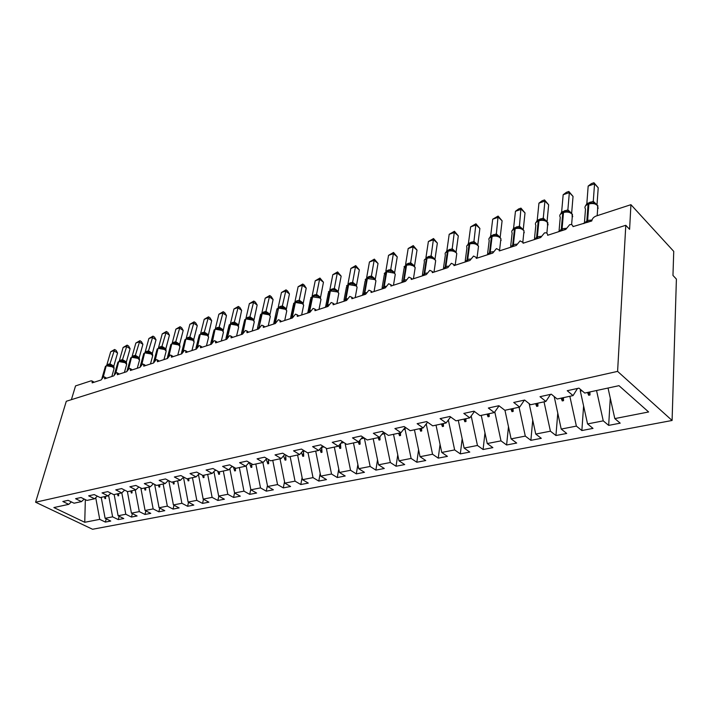 <?xml version="1.0" encoding="UTF-8"?>
<svg xmlns="http://www.w3.org/2000/svg" width="712" height="712" viewBox="0 0 712 712"><rect width="100%" height="100%" fill="white"/><g stroke="black" fill="none" stroke-linecap="round" stroke-linejoin="round"><path stroke-width="1.07" d="M672.092 420.472L676.4 279.095L672.965 275.437L673.739 251.372L630.93 204.682L629.595 229.344L625.795 225.304L66.296 401.274L35.6 502.218L92.56 529.265L672.092 420.472L617.598 371.379L35.6 502.218M71.387 399.672L75.543 385.904L91.118 380.822L92.053 380.982L92.177 382.869L101.113 379.977L103.641 376.746L104.495 376.951L104.62 378.837L113.76 375.874L116.323 372.607L117.222 372.83L117.355 374.717L126.718 371.682L129.317 368.362L130.26 368.611L130.394 370.489L139.979 367.383L142.614 364.028L143.61 364.295L143.744 366.164L153.561 362.978L156.231 359.578L157.281 359.872L157.423 361.732L167.471 358.474L170.186 355.03L171.289 355.341L171.432 357.193L181.738 353.846L184.488 350.366L185.645 350.704L185.796 352.538L196.361 349.111L199.146 345.578L200.366 345.952L200.517 347.767L211.348 344.252L214.179 340.674L215.469 341.075L215.611 342.873L226.727 339.268L229.602 335.646L230.964 336.082L231.106 337.853L242.507 334.159L245.426 330.475L246.859 330.955L247.002 332.7L258.705 328.908L261.669 325.179L263.182 325.704L263.315 327.413L275.33 323.515L278.348 319.733L279.941 320.311L280.074 321.984L292.418 317.979L295.48 314.143L297.162 314.775L297.287 316.404L309.969 312.292L313.084 308.403L314.855 309.088L314.971 310.672L328.018 306.445L331.187 302.493L333.056 303.25L333.154 304.781L346.566 300.428L349.788 296.423L351.764 297.242L351.862 298.72L365.657 294.243L368.941 290.176L371.014 291.075L371.103 292.481L385.299 287.879L388.636 283.75L390.835 284.729L390.906 286.064L405.529 281.329L408.928 277.128L411.242 278.205L411.296 279.46L426.363 274.574L429.817 270.311L432.255 271.486L432.309 272.651L447.83 267.614L451.355 263.289L453.927 264.561L453.962 265.629L469.964 260.441L473.551 256.044L476.257 257.433L476.284 258.394L492.793 253.045L496.451 248.568L499.299 250.09L499.317 250.935L516.351 245.409L520.08 240.861L523.08 242.507L523.08 243.228L540.675 237.532L544.475 232.904C546.3 232.53 547.35 233.127 547.626 234.693L547.626 235.28L565.8 229.389L569.68 224.68C571.638 224.28 572.742 224.93 572.991 226.612L591.77 220.969C592.162 218.718 593.577 217.08 595.997 216.083L630.93 204.682M610.273 398.142L608.671 425.384L603.251 420.854L596.54 390.514M608.671 425.384L620.205 423.168L614.812 418.594L648.623 411.972L618.986 385.673L584.748 393.06L578.945 388.138L567.224 390.71L573.053 395.587L557.176 399.005L551.319 394.199L540.008 396.691L545.89 401.443L530.565 404.745L524.655 400.055L513.735 402.458L519.662 407.095L504.861 410.29L498.907 405.715L488.352 408.029L494.315 412.568L480.004 415.648L474.023 411.18L463.815 413.423L469.813 417.846L455.974 420.837L449.957 416.467L440.087 418.629L446.113 422.964L432.718 425.847L426.675 421.575L417.125 423.676L423.177 427.912L410.201 430.707L404.14 426.533L394.893 428.562L400.963 432.7L388.396 435.415L382.317 431.321L373.355 433.288L379.434 437.346L367.258 439.972L361.171 435.967L352.476 437.88L358.572 441.841L346.762 444.386L340.665 440.47L332.237 442.321L338.342 446.21L326.879 448.676L320.774 444.84L312.604 446.638L318.709 450.438L307.584 452.841L301.479 449.076L293.54 450.821L299.654 454.55L288.85 456.882L282.744 453.188L275.037 454.888L281.142 458.546L270.658 460.806L264.553 457.193L257.059 458.831L263.164 462.417L252.974 464.616L246.868 461.073L239.588 462.667L245.693 466.191L235.779 468.327L229.682 464.847L222.607 466.404L228.703 469.858L219.056 471.931L212.977 468.514L206.088 470.027L212.176 473.418L202.795 475.438L196.717 472.092L190.024 473.56L196.094 476.889L186.962 478.856L180.893 475.563L174.378 476.996L180.439 480.262L171.548 482.184L165.495 478.945L159.15 480.342L165.193 483.555L156.533 485.424L150.499 482.238L144.314 483.599L150.339 486.759L141.902 488.574L135.885 485.451L129.86 486.768L135.867 489.874L127.644 491.654L121.645 488.574L115.771 489.865L121.77 492.918L113.751 494.644L107.77 491.627L102.039 492.882L108.01 495.881L100.187 497.572L94.233 494.6L88.644 495.828L94.598 498.774L86.971 500.42L81.026 497.501L75.579 498.694L81.506 501.604L74.066 503.206L68.138 500.331L62.825 501.497L68.735 504.354L53.881 507.558L84.755 522.288L99.733 519.359L95.728 497.706M577.521 388.449L573.053 395.587M583.6 405.929L581.864 430.538L576.382 426.105L569.84 396.272M550.51 394.377L545.89 401.443M557.763 413.254L555.938 435.513L550.412 431.187L544.03 401.844M524.415 400.108L519.662 407.095M532.736 420.16L530.867 440.336L525.296 436.1L519.066 407.228M499.067 405.831L494.315 412.568M508.484 426.693L506.597 444.991L500.99 440.862L494.796 411.892M474.45 411.5L469.813 417.846M484.979 432.887L483.092 449.512L477.449 445.463L471.193 415.968M450.634 416.956L446.113 422.964M462.177 438.788L460.317 453.882L454.648 449.922L448.346 419.991M427.574 422.216L423.177 427.912M426.497 423.613L426.355 424.61L425.598 424.77M440.06 444.404L438.236 458.127L432.549 454.247L426.355 424.61M405.253 427.289L400.963 432.7M405.342 427.351L405.057 429.238L403.419 429.594M418.594 449.77L416.823 462.239L411.118 458.439L405.057 429.238M383.626 432.202L379.434 437.346M384.542 432.825L384.4 433.733L381.935 434.276M397.759 454.897L396.05 466.235L390.327 462.506L384.4 433.733M362.657 436.945L358.572 441.841M364.357 438.058L361.1 438.806M377.529 459.81L375.883 470.107L370.151 466.458L364.348 438.103M342.321 441.529L338.342 446.21M357.869 464.527L356.303 473.872L350.553 470.285L345.071 443.3M322.589 445.979L318.709 450.438M338.761 469.057L337.274 477.529L331.516 474.014L326.336 448.338M303.437 450.278L299.654 454.55M320.186 473.418L318.78 481.081L313.022 477.627L308.029 452.743M284.836 454.452L281.142 458.546M302.111 477.618L300.793 484.534L295.035 481.152L290.149 456.606M266.76 458.501L263.164 462.417M284.533 481.659L283.296 487.898L277.547 484.569L272.749 460.353M249.2 462.426L245.693 466.191M267.427 485.566L266.279 491.164L260.521 487.898L255.822 464.002M232.121 466.235L228.703 469.858M250.775 489.34L249.707 494.351L243.958 491.147L239.348 467.562M215.514 469.947L212.176 473.418M243.958 491.147L234.551 492.98L233.572 497.448L227.831 494.297L223.301 471.015M199.351 473.542L196.094 476.889M218.824 496.175L217.854 500.465L212.114 497.368L207.681 474.388M183.616 477.04L180.439 480.262M203.49 499.281L202.537 503.411L196.806 500.367L192.454 477.672M168.299 480.449L165.193 483.555M188.547 502.298L187.603 506.277L181.889 503.286L177.608 480.876M153.374 483.759L150.339 486.759M173.977 505.244L173.043 509.08L167.338 506.134L163.137 483.991M138.84 486.981L135.867 489.874M159.764 508.11L158.838 511.803L153.151 508.911L149.022 487.044M124.662 490.123L121.77 492.918M145.898 510.896L144.981 514.464L139.312 511.617L135.253 490.007M110.841 493.185L108.01 495.881M132.361 513.619L131.462 517.063L125.801 514.26L121.805 492.882M97.366 496.166L94.598 498.774M119.144 516.271L118.254 519.6L112.612 516.841L108.607 495.312M84.212 499.067L81.506 501.604M99.733 519.359L105.367 522.083L110.743 521.042L105.109 518.309L101.22 497.35M106.239 518.852L105.367 522.083M71.378 501.907L68.735 504.354M614.812 418.594L608.03 388.04M603.251 420.854L587.56 423.925L593.007 428.393L581.864 430.538M587.56 423.925L580.333 391.111L580.458 389.42M576.382 426.105L561.216 429.078L566.716 433.448L555.938 435.513M561.216 429.078L554.194 396.557M550.412 431.187L535.744 434.062L541.298 438.325L530.867 440.336M535.744 434.062L529.158 403.633M525.296 436.1L511.1 438.877L516.689 443.051L506.597 444.991M511.1 438.877L504.959 410.272M500.99 440.862L487.248 443.549L492.873 447.634L483.092 449.512M487.248 443.549L481.25 415.381M477.449 445.463L464.135 448.07L469.795 452.067L460.317 453.882M464.135 448.07L458.279 420.338M454.648 449.922L441.752 452.449L447.43 456.365L438.236 458.127M441.752 452.449L436.02 425.135M432.549 454.247L420.036 456.695L425.74 460.531L416.823 462.239M420.036 456.695L414.437 429.79M411.118 458.439L398.987 460.815L404.701 464.571L396.05 466.235M398.987 460.815L393.505 434.311M390.327 462.506L378.553 464.811L384.284 468.496L375.883 470.107M378.553 464.811L373.195 438.69M370.151 466.458L358.715 468.692L364.455 472.305L356.303 473.872M358.715 468.692L353.472 442.944M350.553 470.285L339.446 472.465L345.195 475.999L337.274 477.529M339.446 472.465L334.311 447.074M331.516 474.014L320.729 476.123L326.479 479.594L318.78 481.081M320.729 476.123L315.692 451.088M313.022 477.627L302.529 479.683L308.287 483.092L300.793 484.534M302.529 479.683L297.598 454.995M295.035 481.152L284.827 483.145L290.585 486.492L283.296 487.898M284.827 483.145L280.003 458.786M277.547 484.569L267.614 486.51L273.372 489.803L266.279 491.164M267.614 486.51L262.879 462.48M260.521 487.898L250.864 489.794L256.614 493.024L249.707 494.351M250.864 489.794L246.138 465.701M229.816 468.674L234.551 492.98L240.3 496.157L233.572 497.448M227.831 494.297L218.664 496.086L224.405 499.21L217.854 500.465M218.664 496.086L213.92 471.593M212.114 497.368L203.187 499.121L208.919 502.183L202.537 503.411M203.187 499.121L198.443 474.468M196.806 500.367L188.11 502.067L193.824 505.084L187.603 506.277M188.11 502.067L183.465 477.2M181.889 503.286L173.408 504.942L179.113 507.914L173.043 509.08M173.408 504.942L168.788 480.707M167.338 506.134L159.07 507.745L164.766 510.664L158.838 511.803M159.07 507.745L154.655 484.427M153.151 508.911L145.079 510.486L150.766 513.361L144.981 514.464M145.079 510.486L140.851 488.032M139.312 511.617L131.435 513.156L137.105 515.977L131.462 517.063M131.435 513.156L127.377 491.511M125.801 514.26L118.112 515.764L123.763 518.541L118.254 519.6M118.112 515.764L114.16 494.555M112.612 516.841L105.109 518.309M582.016 390.746L580.333 391.111M587.534 392.463L588.673 395.267L590.017 394.982L589.874 391.956M561.136 398.15L562.249 400.918L563.548 400.642L563.406 397.661M535.611 403.66L536.688 406.383L537.952 406.107L537.809 403.188M510.922 408.982L511.973 411.661L513.183 411.403L513.041 408.528M487.017 414.144L488.04 416.778L489.215 416.529L489.073 413.699M463.868 419.128L464.865 421.727L466.004 421.486L465.862 418.7M441.44 423.969L442.41 426.533L443.514 426.292L443.371 423.551M419.697 428.66L420.641 431.187L421.709 430.956L421.566 428.259M398.604 433.207L399.53 435.7L400.571 435.477L400.42 432.816M378.143 437.622L379.042 440.078L380.048 439.856L379.879 436.803M358.278 441.903L359.151 444.324L360.13 444.119L359.916 440.238M343.896 442.544L340.897 443.202M338.823 445.641L339.838 448.453L340.79 448.248L340.523 443.638M321.797 446.878L321.708 447.376L324.013 446.869M319.875 449.103L321.067 452.467L321.993 452.271L321.708 447.376M303.623 450.402L303.445 451.346L304.718 451.07M301.47 452.503L302.822 456.365L303.721 456.169L303.445 451.346M283.59 455.831L285.085 460.157L285.957 459.97L285.681 455.208M266.43 458.866L265.816 459.534M266.315 459.427L267.828 463.841L268.682 463.663L268.433 459.489M249.636 462.684L248.355 463.334M249.556 463.067L251.042 467.437L251.87 467.259L251.665 463.859M232.913 466.689L231.382 467.028M233.349 466.938L234.693 470.926L235.503 470.757L235.334 468.078M216.199 470.329L214.864 470.614M217.721 471.184L218.771 474.334L219.563 474.165L219.421 471.86M199.939 473.863L198.79 474.112M202.484 475.269L203.267 477.645L204.032 477.485L203.89 475.207M184.105 477.307L183.402 477.458M187.461 478.749L188.155 480.876L188.903 480.716L188.76 478.473M172.74 481.926L173.425 484.027L174.146 483.866L174.013 481.65L173.425 484.027M158.384 485.023L159.061 487.097L159.764 486.946L159.63 484.756M144.394 488.04L145.043 490.087L145.738 489.945L145.595 487.782M130.732 490.986L131.373 493.016L132.049 492.864L131.907 490.728M117.4 493.861L118.023 495.863L118.69 495.721L118.548 493.612M104.379 496.664L105.002 498.649L105.643 498.507L105.501 496.424M85.342 499.619L84.755 522.288M617.598 371.379L625.795 225.304M105.527 496.727L105.002 498.649M118.566 493.861L118.023 495.863M131.925 490.924L131.373 493.016M145.604 487.916L145.043 490.087M159.63 484.819L159.061 487.097M188.733 478.473L188.155 480.876M203.837 475.216L203.267 477.645M219.332 471.878L218.771 474.334M235.325 468.069L234.693 470.926M251.692 464.375L251.042 467.437M268.495 460.611L267.828 463.841M285.77 456.739L285.085 460.157M303.526 452.734L302.822 456.365M321.78 448.605L321.067 452.467M340.567 444.332L339.838 448.453M359.818 440.345L359.151 444.324M379.487 437.284L379.042 440.078M399.948 432.923L399.53 435.7M421.041 428.366L420.641 431.187M442.793 423.676L442.41 426.533M465.221 418.843L464.865 421.727M488.37 413.85L488.04 416.778M512.275 408.688L511.973 411.661M536.964 403.366L536.688 406.383M562.489 397.866L562.249 400.918M588.886 392.17L588.673 395.267M112.345 366.182L108.18 365.096L106.622 365.416L105.243 366.992L101.976 378.214M117.56 353.001L113.76 350.704L110.68 351.772L114.623 349.485L116.136 350.402L117.56 353.001L113.795 366.102L114.107 368.389L113.582 367.178M114.623 349.485L109.968 363.832L113.795 366.102M110.68 351.772L106.853 364.945L109.968 363.832M109.31 365.55L109.942 363.903M124.929 361.981L120.737 360.886L119.135 361.215L117.72 362.853L114.41 374.441M130.091 348.693L126.282 346.361L123.123 347.456L127.119 345.133L128.641 346.068L130.091 348.693L126.344 361.999L126.691 364.233L126.166 362.995M127.119 345.133L122.517 359.613L126.362 361.918M123.123 347.456L119.331 360.753L122.517 359.613M121.877 361.34L122.5 359.685M137.799 357.691L133.589 356.587L131.934 356.917L130.492 358.617L127.172 370.427M142.907 344.288L139.089 341.911L135.859 343.033L139.899 340.692L141.421 341.635L142.907 344.288L139.196 357.718L139.561 359.969L139.036 358.723M139.899 340.692L135.36 355.288L139.214 357.638M135.859 343.033L132.103 356.463L135.36 355.288M134.737 357.041L135.342 355.368M150.98 353.303L146.743 352.173L144.598 353.027L143.557 354.282L140.282 366.173M156.026 339.775L152.199 337.363L148.888 338.512L152.982 336.144L154.504 337.105L156.026 339.775L152.35 353.339L152.733 355.617L152.208 354.345M152.982 336.144L148.505 350.874L152.368 353.259M148.888 338.512L145.168 352.066L148.505 350.874M147.9 352.627L148.488 350.954M164.472 348.8L160.209 347.661L158.011 348.524L156.934 349.841L153.712 361.812M169.447 335.165L165.611 332.709L162.229 333.883L166.368 331.481L167.899 332.459L169.447 335.165L165.834 348.773L166.03 350.331M166.368 331.481L161.962 346.344L165.834 348.773M162.229 333.883L158.545 347.572L161.962 346.344L162.772 348.043L164.65 348.907L166.181 351.221L164.695 349.503L158.42 348.39L160.004 347.67M161.375 348.115L161.944 346.424M178.285 344.199L174.004 343.042L171.752 343.914L170.631 345.311L167.462 357.344M183.198 330.439L179.353 327.938L175.882 329.14L180.074 326.71L181.613 327.707L183.198 330.439L179.611 344.27L179.816 345.703M180.074 326.71L175.748 341.716L179.629 344.19M175.882 329.14L172.251 342.962L175.748 341.716M175.17 343.495L175.731 341.796M192.436 339.482L188.128 338.298L185.832 339.197L184.666 340.665L181.542 352.769M197.277 325.598L193.424 323.061L189.873 324.289L194.118 321.833L195.649 322.848L197.277 325.598L193.735 339.562L193.931 340.968M194.118 321.833L189.864 336.963L193.753 339.482M189.873 324.289L186.277 338.245L189.864 336.963L190.745 338.698M189.312 338.761L189.846 337.052M206.943 334.649L202.609 333.447L200.25 334.355L199.049 335.904L195.978 348.088M211.695 320.64L207.842 318.059L204.202 319.314L208.5 316.822L210.04 317.855L211.695 320.64L208.215 335.842M208.5 316.822L204.335 332.103L208.224 334.667M204.202 319.314L200.659 333.412L204.335 332.103M203.801 333.91L204.308 332.184M221.806 329.692L217.454 328.472L215.042 329.398L213.787 331.027L210.779 343.282M226.478 315.558L222.616 312.924L218.887 314.223L223.239 311.696L224.778 312.746L226.478 315.558L223.132 330.982M223.239 311.696L219.162 327.12L223.061 329.727M218.887 314.223L215.398 328.454L219.162 327.12M210.512 344.528L211.028 344.216M218.646 328.935L219.145 327.2M237.043 324.61L232.673 323.373L230.198 324.307L228.89 326.034L225.953 338.351M241.626 310.352L237.755 307.673L233.937 308.999L238.351 306.445L239.891 307.513L241.626 310.352L238.413 325.998M238.351 306.445L234.364 322.002L238.271 324.654M233.937 308.999L230.51 323.382L234.364 322.002L235.334 323.782M225.668 339.615L226.291 339.259M233.874 323.844L234.346 322.091M252.68 319.394L248.283 318.148L246.174 318.558L244.394 320.925L241.519 333.296M257.166 305.012L253.285 302.28L249.369 303.641L253.837 301.051L255.386 302.146L257.166 305.012L253.89 320.4M253.837 301.051L249.957 316.76L253.864 319.466M249.369 303.641L246.005 318.166L249.957 316.76M241.217 334.569L241.947 334.177M249.494 318.611L249.939 316.849M268.718 314.054L264.303 312.773L262.123 313.2L260.289 315.674L257.495 328.107M273.097 299.53L269.225 296.753L265.202 298.15L269.732 295.524L271.272 296.637L273.097 299.53L269.884 314.989M269.732 295.524L265.959 311.384L269.866 314.134M265.202 298.15L261.9 312.826L265.959 311.384M257.174 329.398L258.011 328.962M265.523 313.244L265.941 311.464M285.174 308.563L280.742 307.272L278.499 307.709L276.612 310.298L273.889 322.785M289.446 293.914L285.565 291.083L281.445 292.507L286.037 289.855L287.577 290.986L289.446 293.914L286.286 309.444M286.037 289.855L282.379 305.857L286.295 308.67M281.445 292.507L278.214 307.344L282.379 305.857L283.438 307.691M273.55 324.094L275.393 323.275M281.97 307.735L282.361 305.946M302.769 284.035L302.351 285.254L298.114 286.722L302.769 284.035L304.318 285.183L306.222 288.146L302.351 285.254L299.236 300.188L300.339 302.039L295.302 302.066L293.362 304.772L290.719 317.321M306.222 288.146L303.134 303.748M299.271 300.206L303.152 303.054M298.114 286.722L294.964 301.71L299.236 300.188M290.363 318.647L292.481 317.73M298.853 302.084L299.218 300.277M319.955 278.054L319.581 279.273L315.229 280.786L319.955 278.054L323.453 282.219L319.581 279.273L316.546 294.368L317.685 296.237L314.962 295.8L312.559 296.263L310.565 299.111L308.002 311.705M323.453 282.219L320.445 297.91M316.582 294.385L320.462 297.287M315.229 280.786L312.159 295.934L316.546 294.368M320.694 300.882L320.996 299.325L319.822 297.901L312.141 296.824L309.275 310.966L307.602 312.675L310.032 312.043M316.199 296.272L316.529 294.457M337.604 271.913L337.283 273.132L332.815 274.681L337.604 271.913L341.155 276.14L337.283 273.132L334.337 288.387L335.512 290.273L332.78 289.837L330.288 290.309L328.241 293.3L325.767 305.938M341.155 276.14L338.227 291.457M334.373 288.405L338.245 291.368M332.815 274.681L329.825 289.989L334.337 288.387M338.494 294.999L338.805 293.335L337.675 291.956L329.878 290.87L327.093 305.163L325.348 306.917L327.903 306.249L327.636 304.994L328.686 304.763M334.017 290.309L334.32 288.485M355.733 265.603L355.466 266.822L350.874 268.415L355.733 265.603L359.337 269.884L355.466 266.822L352.618 282.246L353.837 284.141L351.096 283.705L348.515 284.195L346.406 287.328L344.03 300.01M359.337 269.884L356.507 285.378M352.654 282.255L356.525 285.281M350.874 268.415L347.981 283.892L352.618 282.246M343.629 301.39L346.237 300.304L345.961 299.031L347.216 298.764M352.333 284.177L352.6 282.335M374.37 259.123L374.165 260.334L369.439 261.972L374.37 259.123L378.028 263.458L374.165 260.334L371.415 275.927L372.67 277.84L369.928 277.395L367.25 277.903L365.087 281.195L362.808 293.914M378.028 263.458L375.304 279.122M371.45 275.936L375.313 279.024M369.439 261.972L366.653 277.618L371.415 275.927M375.589 282.735L375.918 280.831L374.886 279.576L366.849 278.463L364.241 293.086L362.346 294.919L365.096 294.19L364.82 292.899L366.28 292.614M371.166 277.867L371.397 276.016M393.54 252.457L393.389 253.659L388.538 255.35L393.54 252.457L397.243 256.854L393.389 253.659L390.746 269.421L392.054 271.361L389.295 270.907L386.527 271.432L384.293 274.885L382.122 287.648M397.243 256.854L394.626 272.687M390.781 269.439L394.644 272.589M388.538 255.35L385.851 271.156L390.746 269.421M386.732 271.414L384.231 273.497M381.677 289.054L384.498 287.897L384.213 286.589L385.895 286.277M390.541 271.379L390.737 269.519M411.99 264.686L409.231 264.232L406.356 264.766L404.06 268.406L401.995 281.195M417.018 250.063L413.174 246.797L408.172 248.532L413.254 245.595L417.018 250.063L414.509 266.065M413.254 245.595L410.646 262.737L414.526 265.968M408.172 248.532L405.6 264.517L410.646 262.737M406.561 264.757L403.98 266.884M401.541 282.62L404.46 281.427L404.176 280.092L406.08 279.763M410.477 264.704L410.628 262.826M432.513 257.824L429.754 257.361L426.39 258.492C424.477 259.23 423.809 260.307 424.405 261.74L422.456 274.556M437.355 243.068L433.528 239.73L428.384 241.519L433.537 238.538L437.355 243.068L434.979 259.248M433.537 238.538L431.125 255.848L434.988 259.159M428.384 241.519L425.927 257.682L431.125 255.848M426.969 257.904L424.308 260.076M421.985 275.998L425.019 274.761L424.726 273.408L426.88 273.061M431 257.833L431.107 255.946M453.66 250.749L450.892 250.286L447.421 251.434C445.383 252.226 444.697 253.374 445.365 254.878L443.532 267.721M458.306 235.868L454.487 232.459L449.192 234.292L454.425 231.275L458.306 235.868L456.054 252.235M454.425 231.275L452.218 248.755L456.063 252.137M449.192 234.292L446.869 250.651L452.218 248.755M447.99 250.847L445.249 253.063M443.042 269.172L446.202 267.89L445.899 266.519L448.311 266.155M452.129 250.757L452.2 248.853M446.308 251.745L446.869 250.651M475.438 243.468L472.679 242.988L470.116 243.362L469.092 244.172C466.93 245.008 466.218 246.227 466.947 247.812L465.248 260.681M479.879 228.454L476.079 224.965L470.623 226.861L475.936 223.79L479.879 228.454L477.779 244.91M475.936 223.79L473.943 241.448L477.654 244.732M470.623 226.861L468.434 243.397L473.943 241.448M469.653 243.575L466.814 245.845M464.74 262.141L468.024 260.815L467.713 259.426L470.401 259.043M473.907 243.468L473.934 241.546M467.837 244.545L468.434 243.397M497.893 235.957L495.134 235.476L492.464 235.85L491.422 236.678C489.126 237.577 488.387 238.867 489.206 240.531L487.631 253.419M502.102 220.809L498.329 217.24L492.704 219.198L498.106 216.074L502.102 220.809L500.171 237.301M498.106 216.074L496.344 233.919L499.913 237.105M492.704 219.198L490.666 235.921L496.344 233.919L497.599 235.85M491.974 236.072L489.046 238.395M487.115 254.887L490.524 253.517L490.212 252.11L493.185 251.719M496.362 235.948L496.335 234.017M500.812 239.535L501.141 240.362M490.034 237.141L490.666 235.921M521.051 228.205L518.292 227.724L515.515 228.116L514.456 228.944C512.017 229.914 511.243 231.275 512.151 233.029L510.709 245.934M525.02 212.933L521.264 209.284L515.461 211.295L518.648 208.936L520.962 208.126L525.02 212.933L523.258 229.487M520.962 208.126L519.44 226.158L522.911 229.317M515.461 211.295L513.583 228.223L519.44 226.158M514.999 228.347L511.973 230.724M510.184 247.411L513.735 245.987L513.414 244.563L516.698 244.163M519.511 228.196L519.431 226.256M523.916 231.854L524.263 232.717M512.907 229.504L513.583 228.223M534 239.695L539.767 237.648M544.938 220.222L542.188 219.723L539.287 220.133L538.227 220.969C535.629 222.01 534.828 223.452 535.824 225.295L534.525 238.217M548.649 204.807L544.92 201.069L538.939 203.151L542.135 200.757L544.529 199.93L548.649 204.807L547.074 221.459M544.529 199.93L544.92 201.069L543.274 218.139L546.513 221.103M538.939 203.151L537.231 220.266L543.274 218.139M538.753 220.373L535.753 222.687M543.407 220.195L543.265 218.246M547.742 223.942L548.115 224.823M536.501 221.637L537.231 220.266M558.582 231.729L564.723 229.576M569.609 211.971L566.868 211.473L563.833 211.891L562.756 212.746C559.997 213.858 559.16 215.38 560.255 217.311L559.107 230.252M573.035 196.423L569.342 192.596L563.165 194.741L566.378 192.329L568.843 191.466L573.035 196.423L571.647 213.2M568.843 191.466L569.342 192.596L567.873 209.871L570.899 212.665M563.165 194.741L561.635 212.069L567.873 209.871M563.272 212.14L560.148 214.552M568.069 211.936L567.865 209.969M572.35 215.78L572.742 216.679M560.851 213.52L561.635 212.069M583.973 223.497L583.938 223.034L590.515 221.218M595.081 203.445L592.348 202.947L589.189 203.374L588.094 204.246C585.157 205.439 584.285 207.05 585.486 209.07L584.499 222.028M598.213 187.772L594.556 183.847L588.174 186.063L591.405 183.616L593.95 182.735L598.213 187.772L597.012 204.664M593.95 182.735L594.556 183.847L593.274 201.327L596.122 203.988M588.174 186.063L586.839 203.596L593.274 201.327M585.905 205.234L585.335 206.16M593.541 203.41L593.274 201.434M597.76 207.352L598.169 208.269M585.967 205.163L586.839 203.596M106.622 378.188L104.495 376.951M113.911 369.208L114.089 368.602L112.523 366.858L106.542 365.79L108.028 365.105M103.311 376.906L106.177 365.915L102.893 377.209M106.809 365.389L105.376 366.449M110.004 363.841L110.707 365.47M113.769 366.075L113.439 367.009L114.009 367.793M107.877 365.123L108.651 364.108M107.672 365.14L108.286 364.233M126.478 365.06L126.665 364.411L125.116 362.675L119.064 361.589L120.577 360.895M115.851 372.865L118.681 361.723L115.406 373.222M119.322 361.189L117.863 362.274M122.553 359.613L123.274 361.269M126.335 361.892L126.015 362.835M120.408 360.913L121.174 359.898M120.195 360.94L120.791 360.023M139.338 360.806L139.525 360.121L138.003 358.385L131.88 357.299L133.411 356.587M126.976 370.952L127.341 370.267M128.676 368.736L131.489 357.424L128.205 369.154M132.129 356.89L130.634 358.002M135.396 355.297L136.143 356.961M139.187 357.611L138.876 358.537M133.224 356.605L133.981 355.591M133.002 356.632L133.598 355.724M152.501 356.463L152.697 355.724L151.184 353.998L144.99 352.894L146.556 352.182M140.095 367.018L140.665 365.861M141.795 364.535L144.598 353.027L141.305 365.007M145.239 352.493L143.699 353.624M148.541 350.882L149.306 352.556M152.341 353.232L152.03 354.14M146.352 352.2L147.099 351.176M146.111 352.226L146.699 351.31M153.525 362.853L154.273 361.402M155.234 360.245L158.011 348.524L154.709 360.797M165.967 352.013L163.956 359.613M158.66 347.99L157.085 349.147M165.807 348.747L165.504 349.637M159.782 347.687L160.52 346.664M159.532 347.723L160.111 346.797M179.771 347.447L179.985 346.611L178.525 344.902L172.171 343.78L173.79 343.05M167.258 358.394L168.201 356.854M168.984 355.875L171.752 343.914L168.433 356.516M172.411 343.371L170.791 344.563M175.784 341.724L176.603 343.424M179.602 344.154L179.299 345.017M173.541 343.068L174.262 342.045M173.283 343.104L173.844 342.178M193.904 342.784L194.127 341.876L192.685 340.194L186.259 339.054L187.897 338.316M181.338 353.828L182.477 352.209M183.073 351.417L185.832 339.197L182.486 352.191M186.482 338.645L184.826 339.873M193.726 339.446L193.433 340.292M187.63 338.333L188.342 337.301M187.363 338.369L187.915 337.452M208.385 337.995L208.625 337.034L207.201 335.361L200.695 334.213L202.368 333.456M195.755 349.147L197.099 347.447M197.509 346.877L200.25 334.355L196.921 347.75M200.9 333.803L199.209 335.058M204.371 332.112L205.243 333.848M208.198 334.631L207.913 335.441M202.075 333.483L202.769 332.451M201.79 333.528L202.333 332.602M223.23 333.091L223.47 332.059L222.082 330.413L215.487 329.247L217.196 328.481M210.538 344.279L212.087 342.57M212.301 342.267L215.042 329.398L211.767 343.148M215.683 328.846L213.947 330.128M219.198 327.128L220.097 328.882M223.034 329.692L222.758 330.475M216.875 328.517L217.56 327.476M216.573 328.552L217.107 327.627M238.44 328.063L238.698 326.959L237.345 325.339L230.661 324.156L227.475 337.568M225.695 339.419L227.003 337.728L230.198 324.307L232.397 323.382M227.021 338.405L227.457 337.577M230.839 323.755L229.059 325.072M238.244 324.627L237.977 325.384M232.05 323.417L232.717 322.376M231.738 323.462L232.263 322.536M254.05 322.91L254.317 321.717L252.991 320.133L246.218 318.94L247.99 318.157M241.235 334.373L243.077 332.495L245.747 319.092L242.694 333.536M246.388 318.531L244.554 319.893M249.992 316.769L250.953 318.558M253.837 319.43L253.588 320.151M247.616 318.193L248.266 317.143M247.287 318.237L247.794 317.303M259.097 327.805L259.444 327.182M270.062 317.614L270.337 316.342L269.047 314.784L262.185 313.583L263.983 312.791M257.174 329.175L259.106 327.28L262.185 313.583L261.696 313.743L258.803 328.535M262.336 313.182L260.458 314.579M265.994 311.393L266.991 313.191M269.839 314.099L269.599 314.793M263.582 312.826L264.223 311.785M263.235 312.88L263.734 311.945M275.597 322.687L276.06 321.797M286.491 312.185L286.785 310.824L285.521 309.302L278.57 308.082L280.403 307.281M273.542 323.835L275.553 321.931L278.57 308.082L275.055 322.091L275.366 323.39M278.703 307.682L276.772 309.124M286.26 308.634L286.028 309.284M279.967 307.317L280.59 306.276M279.602 307.379L280.101 306.445M292.579 317.418L292.445 316.44L293.13 316.262M303.365 306.605L303.668 305.154L302.44 303.677L295.391 302.44L297.26 301.621M290.345 318.344L292.445 316.44L295.391 302.44L294.875 302.609L291.938 316.6L292.312 318.015M295.507 302.039L293.522 303.526M301.55 302.582L299.966 301.941L302.404 303.152L303.668 305.154L301.639 314.998M303.116 303.018L302.903 303.632M296.788 301.666L297.402 300.624M296.415 301.728L296.895 300.793M310.04 311.998L309.8 310.788L310.663 310.592M309.649 312.399L309.275 310.966L309.8 310.788L312.666 296.646L314.579 295.818M312.764 296.245L310.717 297.776M318.887 296.779L317.276 296.121L319.786 297.393L320.996 299.325L319.012 309.364M320.436 297.251L320.231 297.821M314.072 295.863L314.66 294.812M313.672 295.934L314.143 294.99M327.476 306.623L327.093 305.163L327.636 304.994L330.413 290.692L332.37 289.846M330.493 290.291L328.392 291.875M336.696 290.808L335.067 290.149L337.639 291.466L338.805 293.335L336.856 303.579M338.218 291.333L338.031 291.849M331.819 289.9L332.397 288.85M331.4 289.98L331.854 289.028M356.783 288.956L357.104 287.167L356.027 285.85L348.658 284.569L350.66 283.714M343.602 301.39L345.961 299.031L348.658 284.569L348.106 284.755L345.409 299.209L345.801 300.687M348.72 284.177L346.548 285.806M354.994 284.675L353.348 284.008L355.991 285.378L357.104 287.167L355.199 297.634M356.498 285.245L356.32 285.708M350.064 283.776L350.624 282.717M349.628 283.857L350.073 282.904M364.642 294.581L364.241 293.086L364.82 292.899L367.419 278.276L369.457 277.404M367.454 277.885L365.229 279.54M373.809 278.374L372.145 277.698L374.859 279.122L375.918 280.831L374.067 291.519M368.816 277.475L369.359 276.416M368.362 277.555L368.789 276.603M394.938 276.336L395.276 274.307L394.297 273.123L386.714 271.806L388.797 270.925M381.623 289.072L384.213 286.589L386.714 271.806L386.127 272.002L383.617 286.776L384.026 288.298M393.166 271.886L391.484 271.21L394.27 272.696L395.276 274.307L393.469 285.236M388.102 270.996L388.636 269.928M387.631 271.085L388.049 270.133M414.847 269.759L415.185 267.587L413.414 265.896L410.005 264.846L406.57 265.14L408.706 264.25M401.461 282.646L404.176 280.092L406.57 265.14L405.965 265.345L403.562 280.297L403.971 281.827M410.682 262.746L411.874 264.65M407.949 264.33L408.466 263.262M407.451 264.428L407.86 263.467M435.335 262.977L435.673 260.663L434.827 259.64C432.531 258.002 429.923 257.548 427.013 258.287L429.194 257.37M421.887 276.025L424.726 273.408L427.013 258.287L426.39 258.492L424.103 273.613L424.512 275.17M431.161 255.857L432.362 257.771M428.384 257.459L428.873 256.4M427.859 257.566L428.25 256.605M456.437 256L456.775 253.534L455.992 252.591C453.695 250.918 451.052 250.464 448.062 251.22L450.296 250.295M442.917 269.207L445.899 266.519L448.062 251.22L447.421 251.434L445.249 266.733L445.676 268.317M452.245 248.773L453.455 250.686M449.423 250.393L449.895 249.325M448.88 250.508L449.254 249.538M478.179 248.808L478.517 246.183L477.814 245.337C475.518 243.629 472.83 243.166 469.751 243.949L472.038 243.006M464.598 262.185L467.713 259.426L469.751 243.949L469.092 244.172L467.054 259.64L467.481 261.251M473.978 241.466L475.198 243.379M471.104 243.112L471.549 242.044M470.525 243.237L470.89 242.267M500.598 241.386L500.919 238.6L500.296 237.852C497.999 236.108 495.267 235.636 492.108 236.446L494.448 235.485M486.937 254.94L490.212 252.11L492.108 236.446L491.422 236.678L489.527 252.333L489.963 253.962M493.443 235.601L493.87 234.533M492.846 235.743L493.193 234.764M523.712 233.741L524.023 230.786L523.489 230.145C521.193 228.356 518.416 227.876 515.159 228.712L517.562 227.733M509.988 247.473L513.414 244.563L515.159 228.712L514.456 228.944L512.711 244.795L513.147 246.45M519.475 226.167L520.703 228.089M516.485 227.867L516.885 226.79M515.853 228.009L516.191 227.03M537.809 238.458L537.364 236.767L540.969 236.366M547.564 225.838L547.412 222.18C545.125 220.346 542.304 219.866 538.948 220.729L541.414 219.732M533.769 239.766L537.364 236.767L538.948 220.729L538.227 220.969L536.634 237.007L537.079 238.689M543.301 218.157L544.547 220.079M540.248 219.875L540.639 218.806M539.598 220.035L539.91 219.047M562.551 230.439L562.088 228.73L566.04 228.33M572.19 217.685L572.11 213.965C569.831 212.087 566.966 211.597 563.504 212.496L566.04 211.482M558.324 231.809L562.088 228.73L563.504 212.496L562.756 212.746L561.341 228.97L561.795 230.688M567.9 209.889L569.155 211.811M564.785 211.633L565.15 210.556M564.1 211.802L564.402 210.805M588.103 222.162L587.64 220.417L591.966 220.026M597.626 209.257L597.626 205.474C595.348 203.561 592.428 203.062 588.869 203.979L591.467 202.947M583.68 223.595L587.64 220.417L588.869 203.979L588.094 204.246L586.857 220.675L587.32 222.411M588.593 203.632L585.914 205.225M593.31 201.345L594.564 203.267M590.123 203.125L590.462 202.039M589.403 203.303L589.687 202.306M92.053 380.982L94.206 382.219M117.222 372.83L119.331 374.076M130.26 368.611L132.343 369.857M143.61 364.295L145.666 365.541M157.281 359.872L159.31 361.118M171.289 355.341L173.283 356.587M185.645 350.704L187.603 351.95M200.366 345.952L202.288 347.189M215.469 341.075L217.347 342.312M230.964 336.082L232.788 337.301M246.859 330.955L248.639 332.166M263.182 325.704L264.909 326.897M279.941 320.311L281.605 321.486M297.162 314.775L298.764 315.923M314.855 309.088L316.395 310.209M333.056 303.25L334.515 304.344M351.764 297.242L353.143 298.301M371.014 291.075L372.314 292.089M390.835 284.729L392.036 285.699M411.242 278.205L412.346 279.113M432.255 271.486L433.27 272.331M453.927 264.561L454.826 265.345M476.257 257.433L477.058 258.144M499.299 250.09L499.984 250.713M523.08 242.507L523.649 243.05M547.626 234.693L548.08 235.129M111.82 376.506L114.089 368.602L112.478 366.253L110.823 365.505L112.14 366.057M124.404 372.429L126.665 364.411L125.072 362.061L123.363 361.287L124.689 361.847M137.282 368.255L139.525 360.121L137.959 357.78L136.188 356.979L137.532 357.531M150.463 363.983L152.697 355.724L151.14 353.392L149.324 352.556L150.677 353.125M164.143 348.613L162.781 348.043M177.778 355.137L179.985 346.611L178.472 344.314L176.54 343.407L177.938 343.985M191.937 350.544L194.127 341.876L192.641 339.606L190.647 338.672L192.062 339.25M206.444 345.845L208.625 337.034L207.156 334.782L205.109 333.812L206.542 334.4M221.316 341.021L223.47 332.059L222.037 329.834L219.928 328.828L221.388 329.425M236.562 336.082L238.698 326.959L237.301 324.77L235.12 323.72L236.607 324.334M252.208 331.009L254.317 321.717L252.947 319.572L250.704 318.487L252.217 319.101M268.255 325.811L270.337 316.342L269.002 314.241L266.697 313.111L268.228 313.743M284.729 320.471L286.785 310.824L285.485 308.768L283.118 307.602L284.675 308.234M413.441 278.766L415.185 267.587L414.242 266.074L411.385 264.526L413.076 265.202M434 272.1L435.673 260.663L434.81 259.266L431.873 257.646L433.572 258.322M455.173 265.238L456.775 253.534L455.983 252.253L452.672 250.046M454.674 251.238L452.681 250.046M477.004 258.1L478.517 246.183L474.352 242.65L476.417 243.94M499.557 250.321L500.919 238.6L496.673 235.013L498.818 236.411M522.866 241.795L524.023 230.786L519.68 227.128L521.923 228.641M546.869 233.216L547.866 222.714L543.292 219.269M545.757 220.622L543.274 219.118M571.611 224.689L572.466 214.374L567.962 211.197M570.356 212.345L567.865 210.538M597.172 215.7L597.875 205.768L593.425 202.742M595.757 203.783L593.274 201.79"/></g></svg>
